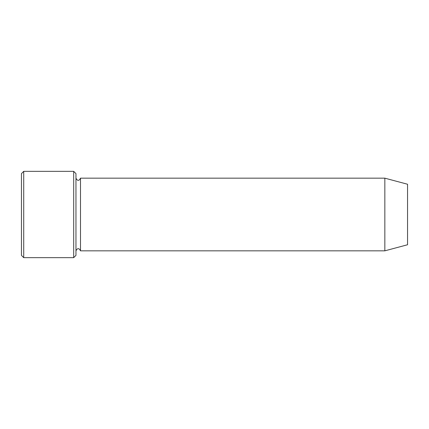 <?xml version="1.0" encoding="UTF-8"?>
<svg xmlns="http://www.w3.org/2000/svg" width="429" height="429" viewBox="0 0 429 429"><rect width="100%" height="100%" fill="white"/><g stroke="black" fill="none" stroke-linecap="round" stroke-linejoin="round"><path stroke-width="0.64" d="M73.686 171.348L75.96 173.616L75.96 255.384L73.686 257.652L23.724 257.652L23.724 171.348L73.686 171.348L73.686 257.652M407.55 244.755L407.55 184.245L384.84 178.164L384.84 250.836L407.55 244.755M75.96 250.836C77.472 247.908 78.984 247.908 80.502 250.836L80.502 178.164C78.984 181.092 77.472 181.092 75.96 178.164M80.502 250.836L384.84 250.836M23.724 257.652L21.45 255.384L21.45 173.616L23.724 171.348M80.502 178.164L384.84 178.164"/></g></svg>

